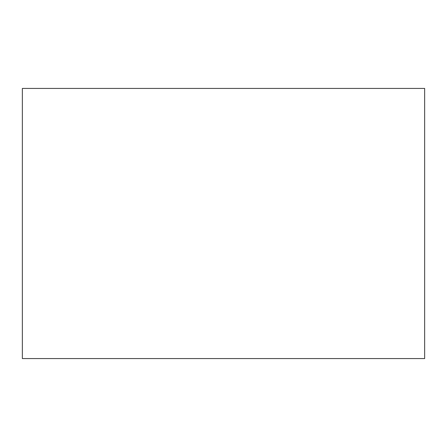 <?xml version="1.0" encoding="UTF-8"?>
<svg xmlns="http://www.w3.org/2000/svg" width="447" height="447" viewBox="0 0 447 447"><rect width="100%" height="100%" fill="white"/><g stroke="black" fill="none" stroke-linecap="round" stroke-linejoin="round"><path stroke-width="0.67" d="M22.35 358.572L424.65 358.572L424.65 88.428L22.35 88.428L22.35 358.572"/></g></svg>
